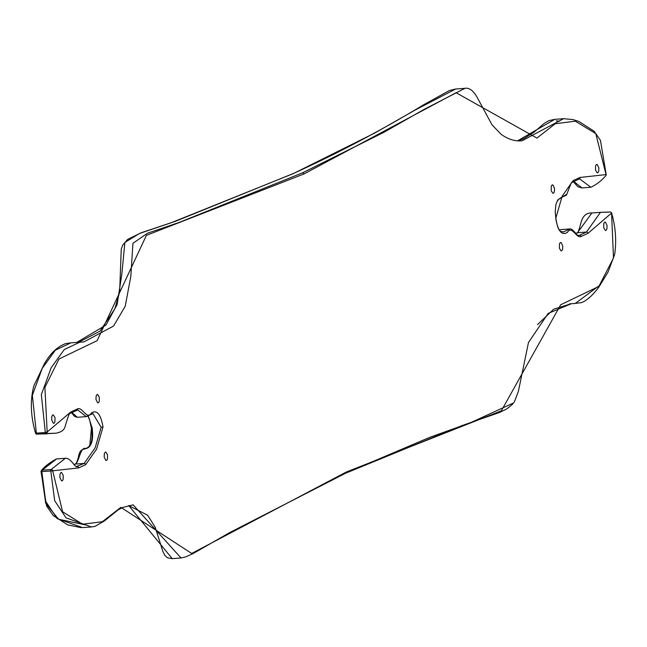 <?xml version="1.0" encoding="UTF-8"?>
<svg xmlns="http://www.w3.org/2000/svg" width="647" height="647" viewBox="0 0 647 647"><rect width="100%" height="100%" fill="white"/><g stroke="black" fill="none" stroke-linecap="round" stroke-linejoin="round"><path stroke-width="0.97" d="M78.699 467.91A1.423 1.27 -114.7 0 0 77.219 466.608L76.483 466.81L74.631 465.411C70.871 460.211 67.773 457.833 65.339 458.286L51.129 469.52A1.423 0.598 85.7 0 0 50.814 471.016L78.699 467.91L85.622 464.716L96.557 449.228L103.002 426.947C100.786 414.201 96.921 409.543 91.397 412.972C86.941 420.461 82.355 406.656 77.672 408.839L70.749 412.026L47.174 432.01L45.33 432.479A1.423 0.598 85.7 0 0 45.994 433.522A1.423 0.598 85.7 0 0 46.01 433.522A1.423 1.286 -96.5 0 0 47.174 432.01L44.902 387.383L59.031 358.996L97.155 340.645L146.408 235.354L303.912 173.986L456.078 92.723L536.953 138.078L555.272 123.731L575.32 121.191L595.798 133.638L606.053 174.593L580.019 177.456A1.423 1.27 65.3 0 1 578.936 178.944M580.019 177.456L573.096 180.642L562.186 196.13L555.749 218.411C557.965 231.165 561.831 235.823 567.346 232.394C571.811 224.897 576.372 238.711 581.055 236.527L587.969 233.341L611.528 213.098M606.182 174.536L606.053 174.593A1.423 1.229 49.9 0 1 605.673 175.79A1.423 1.423 0 0 0 606.182 174.536L600.448 140.35L594.124 131.228L578.782 121.393L572.716 119.517L563.569 118.692L522.072 140.779L520.6 140.86M464.902 88.348L423.89 109.529L383.897 132.311L302.464 172.862L178.855 222.56L147.467 233.219L132.942 243.288L130.823 276.431L125.211 306.298L113.524 326.072L83.859 341.915L79.832 342.19L64.255 349.55L51.17 367.755L41.327 394.662L45.33 432.479L36.361 433.15L32.35 395.333L42.201 368.418L55.286 350.221L70.855 342.861L79.832 342.19M564.241 118.652L563.569 118.692M579.469 178.766L590.857 187.266L581.879 187.929M557.488 200.149L566.481 194.335M581.055 236.527A1.423 1.27 -114.7 0 0 579.575 235.233L578.345 235.573C579.114 238.622 572.83 227.979 569.926 228.933L563.189 232.071C561.653 230.542 558.571 235.176 555.87 218.314L555.749 218.411M610.194 212.03A1.423 0.598 85.7 0 0 610.178 212.03L600.456 212.329L586.489 232.038L579.575 235.233L577.561 235.379M345.959 472.981L429.398 437.493L471.129 422.434L512.893 403.259M537.576 324.559L553.711 309.177L571.341 303.71L575.28 303.443L599.599 285.376M574.932 303.467L580.1 302.788C580.602 303.087 588.026 301.591 598.815 287.179L608.059 272.023L614.65 254.489C616.631 241.064 615.637 227.299 611.682 213.203A1.423 1.423 0 0 0 610.178 212.03A1.423 0.598 85.7 0 0 610.17 212.03A1.423 1.286 83.5 0 1 611.569 213.348L613.502 258.007L598.839 286.427L560.682 304.777L501.352 410.821L346.323 472.003A1.423 1.27 65.3 0 1 345.231 473.321M346.323 472.003L191.682 553.452L120.884 507.345L102.355 521.717L82.549 524.232L62.605 511.745L52.69 470.765A1.423 1.229 -130.1 0 0 51.129 469.52L42.16 470.191L56.54 458.941M82.549 527.604L57.106 518.571L45.686 501.352L41.845 471.687A1.423 0.598 -94.3 0 1 42.16 470.191A1.423 1.229 -130.1 0 0 41.149 471.623L50.814 471.016L54.655 500.665L66.067 517.883L91.462 526.949L95.077 526.343L104.24 521.061L118.15 509.868L122.922 507.402L133.136 504.846L181.023 557.981L185.552 556.946L192.863 553.711L229.725 532.562L345.627 473.216L461.384 425.815L499.67 412.43L506.674 408.969L512.23 404.577L514.486 401.682L518.409 391.249L528.47 342.538L548.195 313.383L571.341 303.71M92.861 413.498L101.142 427.311L95.117 447.918L84.142 463.422L76.055 466.697M77.195 410.093L77.81 409.98L86.245 416.619L92.998 413.482M46.091 433.514L55.715 433.223C61.19 432.325 64.336 430.012 65.169 426.268C68.323 415.795 69.949 411.516 70.062 413.409A1.423 1.27 65.3 0 1 70.03 413.425M85.622 464.716A1.423 1.27 -114.7 0 0 84.142 463.422L75.165 464.093C79.16 462.92 80.196 445.872 86.14 448.589C91.599 446.94 93.605 440.065 92.173 427.974L88.218 415.997M86.253 416.619L77.276 417.291L71.979 412.527M47.077 433.862L39.532 434.008M76.758 342.417L105.914 325.101L117.131 304.559L121.862 274.021L124.871 242.471L139.55 233.446L170.727 222.924L293.423 173.542L374.848 132.991L414.824 110.208L455.634 89.027M517.624 140.787L554.746 119.347M59.872 477.51L61.505 480.883L62.411 480.737L63.123 479.508L63.212 475.246L61.538 472.488L60.729 472.731L60.009 474.138L59.872 477.51M104.191 457.089L105.833 460.47L106.739 460.324L107.451 459.095L107.539 454.833L105.865 452.067L105.057 452.318L104.329 453.725L104.191 457.089M95.991 399.466L97.64 402.838L98.554 402.693L99.266 401.455L99.331 397.201L97.64 394.444L96.84 394.694L96.112 396.134L95.991 399.466M51.671 419.887L53.313 423.259L54.227 423.114L54.938 421.868L55.003 417.614L53.313 414.864L52.512 415.107L51.784 416.547L51.671 419.887M598.847 167.856L597.197 164.484L596.291 164.629L595.58 165.85L595.507 170.121L597.189 172.878L597.998 172.628L598.718 171.22L598.847 167.856M554.519 188.269L552.87 184.896L551.964 185.042L551.252 186.271L551.268 190.889L552.87 193.291L553.678 193.049L554.398 191.641L554.519 188.269M562.72 245.892L561.095 242.52L560.173 242.665L559.461 243.911L559.38 248.165L561.062 250.923L561.863 250.672L562.591 249.232L562.72 245.892M607.048 225.48L605.414 222.107L604.5 222.253L603.788 223.498L603.708 227.744L605.39 230.502L606.182 230.259L606.918 228.82L607.048 225.48M47.207 433.409L46.05 433.522A1.423 1.423 0 0 1 45.994 433.522L37.033 434.194A1.423 0.598 -94.3 0 1 36.361 433.15L35.634 432.875M91.486 427.974L89.723 446.082M172.223 558.636L128.68 505.517M41.149 471.623L45.751 503.39L58.545 519.234L86.277 525.089M576.784 233.049A1.423 1.27 65.3 0 1 577.52 232.71L591.9 212.976M559.453 230.089L560.965 229.604L559.396 230.025M582.049 187.921L573.687 181.443M559.639 121.207L556.258 120.868M303.912 173.986A1.423 1.27 -114.7 0 0 302.464 172.862M573.096 180.642A1.423 1.27 65.3 0 1 572.013 182.13M587.969 233.341A1.423 1.27 -114.7 0 0 586.489 232.038L577.52 232.71L575.709 233.543M103.002 426.947L101.142 427.311M77.672 408.839A1.423 1.27 65.3 0 1 76.589 410.327M70.749 412.026A1.423 1.27 65.3 0 1 70.062 413.409L77.769 409.98M73.993 464.635L75.165 464.093A1.423 1.27 65.3 0 0 74.777 464.19L73.944 464.578M70.952 342.853L65.768 343.565C57.462 346.59 50.329 353.343 44.376 363.824L33.927 385.685C30.029 400 30.563 415.778 35.52 433.021A1.423 1.423 0 0 0 37.025 434.194A1.423 0.598 -94.3 0 1 37.025 434.194L45.994 433.522M35.674 433.126A1.423 1.286 -96.5 0 0 37.008 434.194M91.462 427.804L92.173 427.974M74.437 464.425A1.423 1.27 65.3 0 1 74.777 464.19C76.079 464.368 77.422 461.44 78.788 455.423C79.452 451.59 81.393 449.439 84.611 448.969C87.644 447.975 94.098 445.848 91.34 427.91L89.545 419.466L87.814 416.199M292.695 173.873A1.423 1.27 65.3 0 1 293.423 173.542M83.859 341.915L80.163 342.166M522.072 140.779C515.255 141.523 508.299 139.396 501.215 134.398L492.003 124.814L476.871 96.856C473.006 90.216 468.857 87.385 464.433 88.372M579.672 178.742L571.244 182.883L566.465 195.143L560.771 197.78L558.644 199.308L556.93 201.88L555.902 204.598L555.207 212.046L555.87 218.314M590.848 187.266C596.841 184.355 601.783 180.521 605.689 175.774M608.973 212.143L600.456 212.329M65.323 458.286L56.354 458.958C49.318 462.84 44.368 466.673 41.513 470.442A1.423 1.423 0 0 0 41.02 471.679M55.691 433.215L39.516 434.008M563.634 118.692L554.657 119.355L548.996 120.625L544.143 123.415L533.759 132.425L523.488 138.846L517.584 140.779M464.497 88.364L455.431 89.043M77.268 417.291L74.526 416.361L71.526 412.737M172.021 558.652L167.411 557.771L164.872 555.417L162.89 551.487L155.183 527.176L147.637 515.23L128.632 505.525M81.255 527.661L67.676 524.879L53.248 515.586L46.6 505.986L41.028 471.687M600.489 212.337L591.52 213C585.98 212.766 582.373 216.405 580.683 223.919C578.758 230.89 577.569 233.858 577.124 232.815L575.668 233.486M581.871 187.937L577.876 186.724L573.25 181.645M455.367 89.043L449.382 90.556L423.518 104.846C380.832 130.621 337.338 153.549 293.026 173.639L175.474 221.282L141.192 232.774L127.645 239.374L122.671 245.148L121.232 249.378L119.646 292.032L114.875 308.773L99.994 331.135L78.926 342.142M91.462 526.941L82.484 527.612M181.023 557.981L171.965 558.652M575.28 303.443L569.441 303.88M569.926 228.933L560.957 229.596"/></g></svg>
